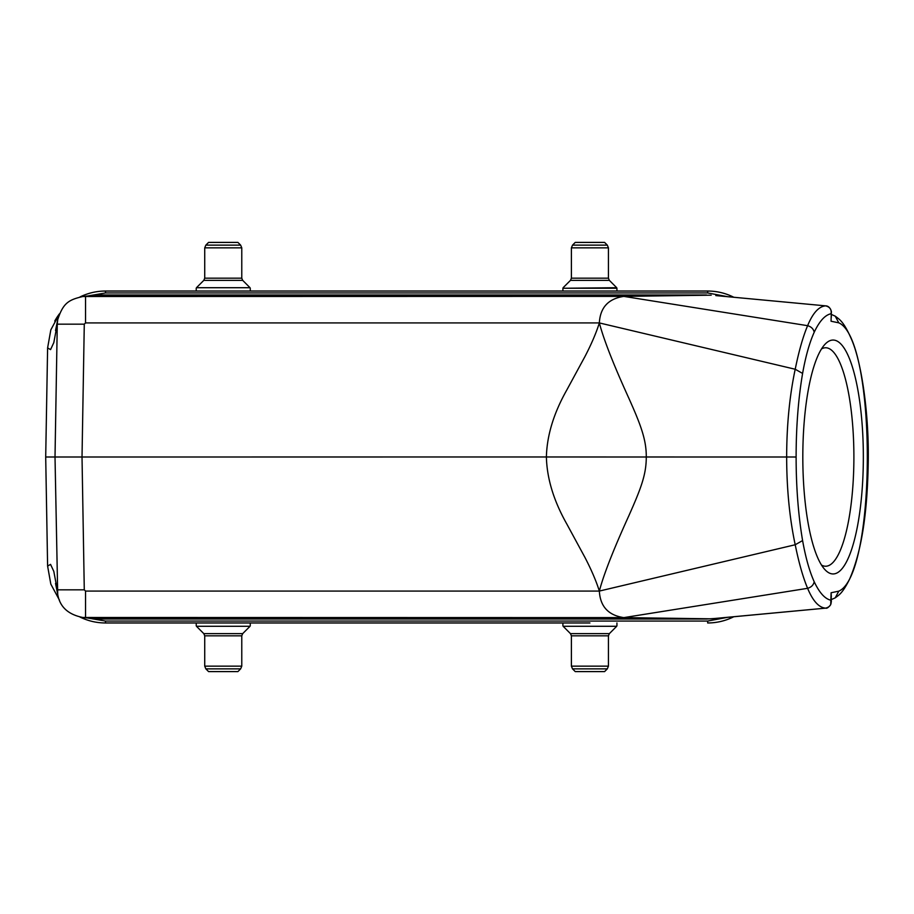 <?xml version="1.0" encoding="UTF-8"?>
<svg xmlns="http://www.w3.org/2000/svg" width="914" height="914" viewBox="0 0 914 914"><rect width="100%" height="100%" fill="white"/><g stroke="black" fill="none" stroke-linecap="round" stroke-linejoin="round"><path stroke-width="1.37" d="M589.918 622.971L105.487 622.971L589.918 622.971M616.939 291.029L105.487 291.029L707.676 291.029L616.939 291.029L616.939 288.264L562.898 288.264L616.71 287.716L609.352 280.358L570.485 280.358L571.387 278.176L608.438 278.176L608.438 247.854L571.387 247.854L572.518 245.135L607.307 245.135L604.588 242.404L575.249 242.404L572.518 245.135M802.812 457A116.946 30.265 -90 0 1 824.965 344.327A116.946 30.265 -90 0 1 863.342 457A116.946 30.265 -90 0 1 824.965 569.673A116.946 30.265 -90 0 1 802.812 457M807.816 588.285L623.828 617.613L711.183 618.824L825.65 608.141C818.933 607.65 812.912 601.035 807.61 588.319C802.995 577.317 798.859 562.796 795.214 544.744L802.595 540.574C805.657 557.7 809.53 571.433 814.214 581.772C813.449 585.086 811.244 587.268 807.61 588.319M795.214 369.256C798.859 351.204 802.995 336.683 807.61 325.681C811.255 326.732 813.449 328.914 814.214 332.228C809.53 342.567 805.657 356.3 802.595 373.426C798.299 398.858 796.14 426.724 796.117 457.011L786.657 457C786.714 425.136 789.57 395.888 795.203 369.245L599.344 322.928C604.862 343.824 617.578 373.426 628.798 398.127C640.543 424.382 646.449 439.703 646.267 456.989L786.657 457C786.714 488.876 789.559 518.135 795.203 544.755L599.344 591.072C596.259 581.213 591.484 570.039 585.017 557.563L566.874 524.122C553.758 500.941 546.926 478.559 546.389 456.977L55.011 457L57.274 324.162L53.812 342.601L50.556 349.628L47.608 347.903L45.7 457L47.608 566.086L50.818 584.103L59.467 600.178M623.828 617.613C608.358 615.328 600.201 606.473 599.344 591.072L599.344 591.072C604.737 570.439 618.035 539.534 628.798 515.862C640.805 488.784 646.324 474.697 646.267 457L546.389 456.977C546.926 435.43 553.758 413.048 566.874 389.867L585.017 356.426C591.484 343.961 596.259 332.787 599.344 322.928C600.201 307.527 608.358 298.684 623.828 296.387L706.465 294.982L99.42 294.982L85.539 296.387L85.539 322.928L84.282 324.162L82.02 457L84.282 589.838L85.539 591.072L85.539 617.613L99.42 619.018L706.476 619.018L623.828 617.613L82.866 617.487L93.765 618.664M807.816 325.715L623.828 296.387L711.172 295.176M807.61 325.681C812.843 312.988 818.853 306.384 825.65 305.859L715.811 295.588A2.319 0.583 -84.6 0 1 715.856 295.588L825.159 305.813M87.059 617.91L105.487 621.052L105.487 622.971C96.553 622.937 88.052 620.96 80.009 617.053A57.89 57.89 0 0 0 105.487 622.971A57.89 57.89 0 0 1 80.009 617.053M94.896 618.778L711.172 618.824M55.537 583.44L57.708 594.283L55.011 457L45.7 457L47.608 347.914L50.83 329.863L59.467 313.81A57.89 57.89 0 0 0 54.737 321.077A57.89 57.89 0 0 1 59.479 313.788M45.7 457L47.608 566.086L50.556 564.372L53.812 571.399L57.274 589.838L84.282 589.838M733.805 616.733C725.579 620.846 716.873 622.925 707.676 622.971A57.89 57.89 0 0 0 733.805 616.733A57.89 57.89 0 0 1 707.676 622.971L707.676 621.052L727.738 617.304M80.009 296.947C88.052 293.04 96.553 291.063 105.487 291.029A57.89 57.89 0 0 0 80.009 296.947A57.89 57.89 0 0 1 105.487 291.029L105.487 292.948L87.059 296.09M706.476 294.982L94.907 295.222M84.282 324.162L57.274 324.162L57.708 319.74C63.18 302.831 68.801 299.781 82.843 296.513M93.765 295.336L82.866 296.513L623.828 296.387M733.816 297.267A57.89 57.89 0 0 0 707.676 291.029C716.873 291.075 725.59 293.154 733.816 297.267A57.89 57.89 0 0 0 707.676 291.029L707.676 292.948L105.487 292.948M727.75 296.707L707.676 292.948M825.73 608.13A2.319 0.788 -95.6 0 1 825.696 608.141L825.171 608.187A2.319 0.571 -95.3 0 1 825.171 608.187L715.856 618.424A2.319 0.571 -95.4 0 1 715.811 618.412L706.476 619.018M831.317 317.204L831.317 312.245C831.866 312.965 830.689 305.984 825.685 305.859A2.319 0.8 -84.4 0 0 825.65 305.859C829.923 306.967 831.729 309.595 831.055 313.742C825.068 314.964 819.458 321.122 814.214 332.228M802.595 373.426L795.203 369.245M831.317 312.28L831.055 321.237L838.789 322.836L835.27 316.198M835.259 597.802L838.789 591.164C876.823 574.769 876.846 339.323 838.789 322.836M814.214 581.772C819.47 592.889 825.091 599.058 831.077 600.258C831.729 604.417 829.923 607.045 825.65 608.141A2.319 0.788 -95.6 0 0 825.696 608.141C826.839 608.655 828.507 607.49 830.712 604.645L831.1 592.74L831.352 596.773M831.34 601.732L831.1 592.74L838.789 591.164M821.503 565.069A109.234 28.265 90 0 0 825.616 566.234A109.234 28.265 90 0 0 853.893 457A109.234 28.265 90 0 0 825.616 347.766A109.234 28.265 90 0 0 821.503 348.931M223.245 671.596L237.914 671.596L240.645 668.865L205.844 668.865L208.575 671.596L223.245 671.596M237.914 242.404L208.575 242.404L205.844 245.135L240.645 245.135L237.914 242.404M589.918 671.596L604.588 671.596L607.307 668.865L572.518 668.865L575.249 671.596L589.918 671.596M599.344 322.928L85.539 322.928M199.435 295.679L190.443 295.896L199.435 295.679M224.021 295.713L208.141 295.736L224.021 295.713M230.854 295.999L241.227 295.839L230.854 295.999M245.455 295.908L260.798 295.805L245.455 295.908M267.562 295.999L277.936 295.839L267.562 295.999M309.549 295.679L300.557 295.896L309.549 295.679M318.86 295.908L334.204 295.805L318.86 295.908M352.461 295.702L337.129 295.805L352.461 295.702M174.368 295.965L187.404 295.805L174.368 295.965M176.802 295.805L182.663 295.805L176.802 295.805M249.453 295.736L255.714 295.748L249.453 295.736M283.054 295.782L297.564 295.725L283.054 295.782M286.505 295.725L293.097 295.725L286.505 295.725M287.807 295.862L292.686 295.896L287.807 295.862M322.859 295.736L329.12 295.748L322.859 295.736M343.104 295.816L348.463 295.873L343.104 295.816M357.888 295.965L370.924 295.805L357.888 295.965M360.322 295.805L366.183 295.805L360.322 295.805M796.117 457.011C796.14 487.299 798.31 515.153 802.595 540.574M85.539 591.072L599.344 591.072M105.487 621.052L707.676 621.052M205.844 668.865L204.725 666.146L241.776 666.146L240.645 668.865M204.725 666.146L204.725 635.824L241.776 635.824L241.776 666.146M204.725 635.824L203.811 633.642L242.678 633.642L241.776 635.824M203.811 633.642L196.453 626.284L250.036 626.284L242.678 633.642M196.453 626.284L250.036 626.284M240.645 245.135L241.776 247.854L204.725 247.854L205.844 245.135M241.776 247.854L241.776 278.176L204.725 278.176L204.725 247.854M241.776 278.176L242.678 280.358L203.811 280.358L204.725 278.176M242.678 280.358L250.036 287.716L196.453 287.716L203.811 280.358M250.036 287.716L196.453 287.716M572.518 668.865L571.387 666.146L608.438 666.146L607.307 668.865M571.387 666.146L571.387 635.824L608.438 635.824L608.438 666.146M571.387 635.824L570.485 633.642L609.352 633.642L608.438 635.824M570.485 633.642L563.127 626.284L616.71 626.284L609.352 633.642M563.127 626.284L616.71 626.284M55.537 330.56L57.708 319.729M82.843 617.487C68.15 614.562 59.776 606.827 57.708 594.294M831.317 314.405L835.179 316.141M835.613 316.415C838.846 319.18 843.428 320.426 851.825 340.065C860.999 361.384 868.757 410.089 868.3 458.988C867.557 513.976 861.445 551.61 849.597 579.145C842.171 594.02 838.629 595.105 835.602 597.585M831.34 599.584L835.19 597.859M250.265 625.736L250.265 622.971M196.224 625.736L196.224 622.971M196.224 288.264L196.224 291.029M250.265 288.264L250.265 291.029M616.939 625.736L616.939 622.971M562.898 625.736L562.898 622.971M608.438 247.854L607.307 245.135M571.387 247.854L571.387 278.176M609.352 280.358L608.438 278.176M570.485 280.358L563.127 287.716M562.898 288.264L562.898 291.029"/></g></svg>
